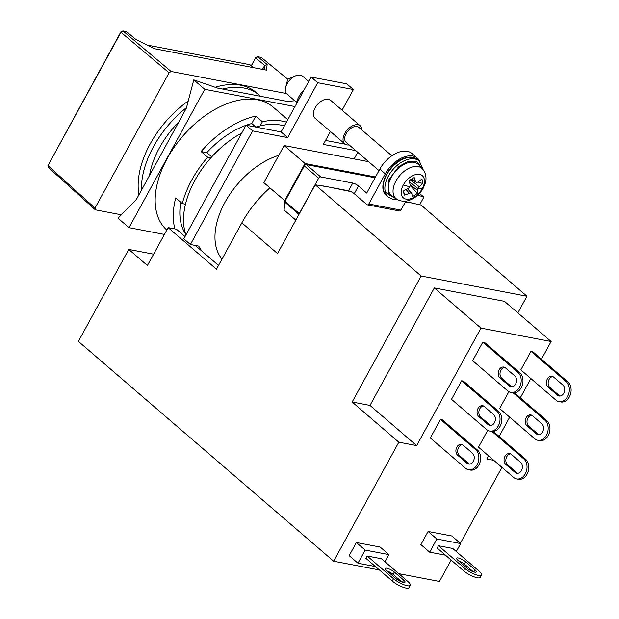 <?xml version="1.0" encoding="UTF-8"?>
<svg xmlns="http://www.w3.org/2000/svg" width="619" height="619" viewBox="0 0 619 619"><rect width="100%" height="100%" fill="white"/><g stroke="black" fill="none" stroke-linecap="round" stroke-linejoin="round"><path stroke-width="0.93" d="M222.012 259.059A67.572 41.133 -49.3 0 1 224.96 202.328A67.572 41.133 -49.3 0 1 278.805 155.323M149.519 175.463A72.137 43.918 -49.3 0 1 159.408 147.864A72.137 43.918 -49.3 0 1 178.752 122.075M141.449 190.195A81.267 49.474 -49.3 0 1 153.466 146.726A81.267 49.474 -49.3 0 1 186.52 107.574M138.911 194.838A81.267 49.474 -49.3 0 1 150.169 143.894A81.267 49.474 -49.3 0 1 188.253 100.959M222.476 89.02A81.267 49.474 -49.3 0 1 259.407 95.264A81.267 49.474 -49.3 0 1 260.553 96.301M215.188 87.279A81.267 49.474 -49.3 0 1 256.111 92.424L259.407 95.264M95.009 208.054L169.064 72.794L120.953 32.265L47.942 165.629L95.009 208.054L95.357 209.826L48.282 167.401L47.942 165.629L121.061 31.561L120.953 32.265L122.988 30.95L171.099 71.471L169.064 72.794M121.363 214.801L95.357 209.826M171.099 71.471L286.504 93.539M287.703 79.17L261.233 57.381L257.806 56.724L267.137 64.5L266.495 70.133L154.34 48.692L135.754 39.376L126.415 31.608L122.988 30.95L121.061 31.561M267.137 64.5L264.669 65.428L264.181 69.692M251.453 65.97L255.871 57.343L257.806 56.724L255.779 58.062L264.669 65.428M264.661 65.452L262.51 69.367M251.244 65.8L255.871 57.343M253.434 67.633L249.937 64.709L147.043 45.032M211.721 156.862L206.816 152.645A73.05 44.467 -49.3 0 1 245.952 125.332M246.2 125.247A73.05 44.467 -49.3 0 1 251.763 123.529L255.871 127.073M287.781 119.699L273.126 107.079A81.267 49.474 130.7 0 0 167.184 158.549A81.267 49.474 130.7 0 0 166.821 230.036M174.898 228.906A81.267 49.474 -49.3 0 1 175.703 197.925L182.288 203.597A81.267 49.474 -49.3 0 1 191.89 179.82A81.267 49.474 -49.3 0 1 207.682 157.226L210.847 157.83M185.646 234.09A73.05 44.467 -49.3 0 1 180.779 202.297M185.46 204.208L182.288 203.597M164.414 234.431L129.015 227.668L118.036 218.213L136.435 199.357L186.365 108.163L193.786 79.859L217.408 88.053L287.549 101.462L294.729 100.75M286.45 122.136A81.267 49.474 130.7 0 0 262.425 121.757L260.166 125.881M251.763 123.529L255.833 116.086L262.425 121.757M206.816 152.645L201.09 151.547A81.267 49.474 -49.3 0 1 255.833 116.086M207.682 157.226L201.09 151.547M129.015 227.668L204.765 89.314L193.786 79.859M204.765 89.314L294.977 106.561M391.92 195.828A20.543 12.504 -49.3 0 1 391.285 177.189A20.543 12.504 -49.3 0 1 418.668 164.762L422.537 168.917A19.924 12.125 130.7 0 0 395.982 180.965A19.924 12.125 130.7 0 0 396.601 199.039L391.92 195.828M469.535 464.118A5.935 4.441 100.8 0 1 468.769 463.6L459.437 455.569A5.935 4.441 100.8 0 1 457.952 449.131A5.935 4.441 100.8 0 1 462.385 444.666M473.303 461.31A5.935 4.441 100.8 0 1 468.622 464.064A5.935 4.441 100.8 0 1 466.981 463.26L457.65 455.228A5.935 4.441 100.8 0 1 456.35 448.21A5.935 4.441 100.8 0 1 461.519 444.372A5.935 4.441 100.8 0 1 463.151 445.177L472.483 453.216A5.935 4.441 100.8 0 1 473.303 461.31M440.504 419.419L430.344 437.966L465.48 468.219A10.956 8.202 -79.2 0 0 468.498 469.713A10.956 8.202 -79.2 0 0 477.148 464.621A10.956 8.202 -79.2 0 0 475.632 449.673L440.504 419.419L442.283 419.759L477.419 450.013L475.632 449.673M468.498 469.713L470.285 470.053A10.956 8.202 -79.2 0 0 478.928 464.962A10.956 8.202 -79.2 0 0 477.419 450.013M511.851 386.821A5.935 4.441 100.8 0 1 511.085 386.31L501.754 378.271A5.935 4.441 100.8 0 1 500.268 371.833A5.935 4.441 100.8 0 1 504.702 367.369M515.619 384.02A5.935 4.441 100.8 0 1 510.938 386.774A5.935 4.441 100.8 0 1 509.298 385.97L499.966 377.93A5.935 4.441 100.8 0 1 498.666 370.913A5.935 4.441 100.8 0 1 503.835 367.075A5.935 4.441 100.8 0 1 505.468 367.887L514.799 375.919A5.935 4.441 100.8 0 1 515.619 384.02M482.82 342.121L472.661 360.676L507.797 390.929A10.956 8.202 -79.2 0 0 510.814 392.415A10.956 8.202 -79.2 0 0 519.465 387.324A10.956 8.202 -79.2 0 0 517.956 372.375L482.82 342.121L484.607 342.462L519.736 372.723L517.956 372.375M510.814 392.415L512.602 392.756A10.956 8.202 -79.2 0 0 521.244 387.664A10.956 8.202 -79.2 0 0 519.736 372.723M538.847 434.677A5.935 4.441 100.8 0 1 538.081 434.167L528.75 426.127A5.935 4.441 100.8 0 1 527.264 419.69A5.935 4.441 100.8 0 1 531.698 415.225M542.615 431.869A5.935 4.441 100.8 0 1 537.934 434.631A5.935 4.441 100.8 0 1 536.294 433.826L526.962 425.787A5.935 4.441 100.8 0 1 525.663 418.769A5.935 4.441 100.8 0 1 530.831 414.931A5.935 4.441 100.8 0 1 532.464 415.736L541.795 423.775A5.935 4.441 100.8 0 1 542.615 431.869M508.872 391.695L499.657 408.525L534.793 438.786A10.956 8.202 -79.2 0 0 537.81 440.271A10.956 8.202 -79.2 0 0 546.453 435.18A10.956 8.202 -79.2 0 0 544.944 420.231L513.136 392.833M537.81 440.271L539.598 440.612A10.956 8.202 -79.2 0 0 548.241 435.521A10.956 8.202 -79.2 0 0 546.732 420.572L514.505 392.825M560.002 396.028A5.935 4.441 100.8 0 1 559.236 395.518L549.904 387.479A5.935 4.441 100.8 0 1 548.426 381.041A5.935 4.441 100.8 0 1 552.852 376.576M563.77 393.227A5.935 4.441 100.8 0 1 559.089 395.982A5.935 4.441 100.8 0 1 557.456 395.177L548.125 387.138A5.935 4.441 100.8 0 1 546.825 380.12A5.935 4.441 100.8 0 1 551.986 376.282A5.935 4.441 100.8 0 1 553.626 377.095L562.957 385.126A5.935 4.441 100.8 0 1 563.77 393.227M530.97 351.329L520.819 369.883L555.947 400.137A10.956 8.202 -79.2 0 0 558.972 401.623A10.956 8.202 -79.2 0 0 567.615 396.531A10.956 8.202 -79.2 0 0 566.106 381.583L530.97 351.329L532.758 351.669L567.886 381.923L566.106 381.583M558.972 401.623L560.752 401.963A10.956 8.202 -79.2 0 0 569.395 396.872A10.956 8.202 -79.2 0 0 567.886 381.923M517.685 473.326A5.935 4.441 100.8 0 1 516.919 472.808L507.588 464.776A5.935 4.441 100.8 0 1 506.11 458.331A5.935 4.441 100.8 0 1 510.536 453.874M521.453 470.517A5.935 4.441 100.8 0 1 516.772 473.272A5.935 4.441 100.8 0 1 515.14 472.467L505.808 464.436A5.935 4.441 100.8 0 1 504.508 457.41A5.935 4.441 100.8 0 1 509.669 453.58A5.935 4.441 100.8 0 1 511.309 454.385L520.641 462.424A5.935 4.441 100.8 0 1 521.453 470.517M487.718 430.344L478.502 447.173L513.631 477.427A10.956 8.202 -79.2 0 0 516.656 478.92A10.956 8.202 -79.2 0 0 525.299 473.829A10.956 8.202 -79.2 0 0 523.79 458.88L491.973 431.482M516.656 478.92L518.436 479.261A10.956 8.202 -79.2 0 0 527.079 474.169A10.956 8.202 -79.2 0 0 525.57 459.221L493.351 431.474M490.697 425.47A5.935 4.441 100.8 0 1 489.923 424.959L480.592 416.92A5.935 4.441 100.8 0 1 479.114 410.482A5.935 4.441 100.8 0 1 483.54 406.018M494.457 422.661A5.935 4.441 100.8 0 1 489.776 425.423A5.935 4.441 100.8 0 1 488.143 424.619L478.812 416.579A5.935 4.441 100.8 0 1 477.512 409.561A5.935 4.441 100.8 0 1 482.673 405.724A5.935 4.441 100.8 0 1 484.313 406.528L493.645 414.568A5.935 4.441 100.8 0 1 494.457 422.661M461.658 380.77L451.506 399.317L486.635 429.578A10.956 8.202 -79.2 0 0 489.66 431.064A10.956 8.202 -79.2 0 0 498.303 425.973A10.956 8.202 -79.2 0 0 496.794 411.024L461.658 380.77L463.445 381.111L498.574 411.364L496.794 411.024M489.66 431.064L491.44 431.404A10.956 8.202 -79.2 0 0 500.09 426.313A10.956 8.202 -79.2 0 0 498.574 411.364M344.76 143.832L315.117 118.306A11.869 7.227 -49.3 0 1 316.17 106.166A11.869 7.227 -49.3 0 1 328.364 99.264A11.869 7.227 -49.3 0 1 330.616 100.317L360.258 125.843A11.869 7.227 130.7 0 0 358.006 124.79A11.869 7.227 130.7 0 0 345.812 131.692A11.869 7.227 130.7 0 0 344.76 143.832A11.869 7.227 130.7 0 0 347.004 144.885A11.869 7.227 130.7 0 0 349.186 144.923L349.155 144.931M361.991 130.052A11.869 7.227 130.7 0 0 360.258 125.843M296.323 104.093A18.261 11.119 -49.3 0 1 298.9 96.634A18.261 11.119 -49.3 0 1 304.208 89.701M255.825 127.088A76.702 46.696 -49.3 0 1 280.345 125.007A76.702 46.696 -49.3 0 1 284.33 126.013M474.68 572.149A5.935 1.555 28.7 0 0 476.321 571.925A5.935 1.555 28.7 0 0 474.974 569.813L465.643 561.773A5.935 1.555 28.7 0 0 460.219 558.578A5.935 1.555 28.7 0 0 456.574 558.183A5.935 1.555 28.7 0 0 457.921 560.296L467.252 568.335A5.935 1.555 28.7 0 0 474.68 572.149M481.551 575.043L480.282 577.365A10.956 2.871 -151.3 0 1 477.257 577.775A10.956 2.871 -151.3 0 1 463.53 570.741L437.184 548.047L438.453 545.726L452.721 548.457L479.067 571.144A10.956 2.871 -151.3 0 1 481.551 575.043A10.956 2.871 -151.3 0 1 478.526 575.453A10.956 2.871 -151.3 0 1 464.799 568.42L438.453 545.726M403.387 582.425A5.935 1.555 28.7 0 0 405.019 582.2A5.935 1.555 28.7 0 0 403.681 580.088L394.349 572.049A5.935 1.555 28.7 0 0 388.925 568.853A5.935 1.555 28.7 0 0 385.281 568.459A5.935 1.555 28.7 0 0 386.62 570.571L395.951 578.61A5.935 1.555 28.7 0 0 403.387 582.425M410.25 585.319L408.981 587.64A10.956 2.871 -151.3 0 1 405.956 588.05A10.956 2.871 -151.3 0 1 392.237 581.017L365.883 558.323L367.16 556.001L381.42 558.733L407.774 581.419A10.956 2.871 -151.3 0 1 410.25 585.319A10.956 2.871 -151.3 0 1 407.225 585.729A10.956 2.871 -151.3 0 1 393.506 578.695L367.16 556.001M391.85 155.764L358.912 127.398A9.819 5.973 130.7 0 0 346.122 133.619A9.819 5.973 130.7 0 0 346.106 142.277L379.006 170.612M296.64 102.39L287.123 94.196A11.869 7.227 -49.3 0 1 285.699 87.349A11.869 7.227 -49.3 0 1 287.139 83.72A11.869 7.227 -49.3 0 1 295.634 75.812A11.869 7.227 -49.3 0 1 302.614 76.207L308.719 81.46M407.557 188.841L410.977 192.741L404.633 195.155A11.869 7.227 130.7 0 1 403.959 193.646A11.869 7.227 130.7 0 1 403.774 190.722L408.277 188.455L409.84 186.853L403.302 184.942A14.585 8.883 -49.3 0 1 419.558 174.411A14.585 8.883 -49.3 0 1 422.297 188.578A14.585 8.883 -49.3 0 1 406.041 199.109A14.585 8.883 -49.3 0 1 403.302 184.942M410.977 192.741L411.89 193.6L412.177 196.602A11.869 7.227 130.7 0 0 417.268 193.306L417.74 188.362L422.638 183.495A11.869 7.227 130.7 0 0 421.779 179.061L418.243 181.994L416.595 182.473L415.527 181.475L414.235 177.622A11.869 7.227 130.7 0 0 409.144 180.918L410.211 184.919L409.84 186.853M385.436 192.408L392.183 196.006M405.84 201.121L400.911 210.127L368.808 203.984L385.312 173.838A24.652 15.011 -49.3 0 1 417.454 158.232A24.652 15.011 -49.3 0 1 419.961 161.644M368.808 203.984A1.826 1.37 100.8 0 1 367.369 204.835L399.472 210.971A1.826 1.37 -79.2 0 0 400.911 210.127M367.369 204.835A1.826 1.37 100.8 0 1 366.866 204.587L354.238 193.716L358.471 185.986L366.703 193.074L379.826 169.111A24.652 15.011 -49.3 0 1 411.96 153.504L417.454 158.232M405.352 202.018L407.333 202.398L405.53 201.686M358.471 185.986A4.565 1.199 28.7 0 0 352.753 183.054L348.52 190.784L328.31 186.915L350.857 191.596A4.565 1.199 -151.3 0 1 354.238 193.716M328.31 186.915L315.187 184.772L277.521 253.566L241.843 222.84L216.449 269.211L168.144 227.614L147.407 265.489L128.744 249.411L78.389 341.394L333.649 561.216L398.814 442.183L352.157 402.002L421.129 276.012L315.187 184.772M406.784 201.918L421.005 205.005L526.947 296.246L421.129 276.012M348.52 190.784A4.565 1.199 -151.3 0 1 350.857 191.596M411.581 178.992L415.527 181.475M404.633 195.155L403.72 191.82M526.947 296.246L517.848 312.866M541.463 359.167L551.119 341.518L504.462 301.337L434.314 287.928L369.992 405.414L352.157 402.002M398.768 573.666L439.467 581.45L451.166 560.087M460.35 543.304L501.932 467.353M299.016 214.313A1.826 1.114 130.7 0 1 299.271 213.57L318.615 178.233A1.826 1.114 -49.3 0 1 320.65 176.918L352.753 183.054M417.469 195.426L422.901 196.463L419.434 193.476M375.091 177.761L306.382 164.623L320.65 176.918M411.326 179.162L416.595 182.473M406.11 189.592L409.174 193.082M420.897 544.596L428.085 531.458L451.87 536.008L460.652 543.567L436.875 539.025L429.679 552.163L420.897 544.596M365.148 550.067L357.96 563.213L349.17 555.645L356.366 542.507L380.151 547.049L388.933 554.616L365.148 550.067L356.366 542.507M333.649 561.216L379.408 569.967M387.765 571.561L389.096 571.817M493.792 460.343L486.797 459.004L488.546 455.824M499.146 436.457L509.7 417.175M520.3 397.816L530.862 378.526M551.119 341.518L480.971 328.109L416.649 445.595L398.814 442.183M153.605 254.169L128.744 249.411M185.042 236.59L176.469 229.208L168.144 227.614M195.325 245.449L218.53 265.427M269.907 187.867A81.267 49.474 130.7 0 0 241.843 222.84M368.661 161.698L284.16 145.542L263.849 182.644L284.709 200.61L305.02 163.509L375.516 176.988M369.992 405.414L416.649 445.595M480.971 328.109L434.314 287.928M323.551 186.01L320.99 185.886M318.615 178.233L304.347 165.938A1.826 1.114 -49.3 0 1 306.382 164.623M284.709 200.61L285.305 200.726L304.347 165.938M419.682 204.757L423.249 198.235A1.826 1.114 130.7 0 0 423.249 196.625A1.826 1.114 130.7 0 0 422.901 196.463M411.542 202.831L413.732 203.62M428.085 531.458L436.875 539.025M429.679 552.163L445.471 555.181M456.288 551.529L460.652 543.567M357.96 563.213L375.447 566.555M384.995 561.804L388.933 554.616M305.02 163.509L284.16 145.542M299.271 213.57L284.995 201.276A1.826 1.114 -49.3 0 0 284.732 202.103L284.106 210.011L295.836 220.116M284.995 201.276L285.305 200.726M411.89 193.6L407.666 188.78M342.083 110.19L353.395 89.531L317.725 82.714L287.68 137.588L252.606 130.88L190.404 244.505L198.691 246.091L201.748 250.974M354.145 158.928L357.767 152.32M355.778 150.61L323.35 144.413L330.422 131.483M353.395 89.531L346.81 83.859L311.14 77.042L281.096 131.917L246.022 125.208L183.812 238.833L190.404 244.505M345.224 144.181L325.54 140.412M410.652 179.649L413.585 180.586M418.111 182.032L422.638 183.495M473.264 571.755L464.374 564.095A5.935 1.555 28.7 0 0 458.354 560.675M401.971 582.03L393.08 574.37A5.935 1.555 28.7 0 0 387.061 570.95M246.022 125.208L252.606 130.88M281.096 131.917L287.68 137.588M311.14 77.042L317.725 82.714M185.94 234.941A76.702 46.696 -49.3 0 1 241.712 133.085M410.436 179.812L419.14 186.629M417.268 193.306L410.134 185.344M409.414 181.847L417.74 188.362L422.297 188.578M417.206 190.157L410.142 184.632M417.678 159.632C414.598 157.094 410.598 156.475 405.662 157.783C389.575 161.342 375.926 187.936 386.697 195.612A23.739 14.454 -49.3 0 1 386.728 174.666A23.739 14.454 -49.3 0 1 406.265 157.969A23.739 14.454 -49.3 0 1 417.678 159.632L419.326 161.048A23.739 14.454 130.7 0 0 407.906 159.393A23.739 14.454 130.7 0 0 388.376 176.082A23.739 14.454 130.7 0 0 388.345 197.028L392.284 199.101L397.274 199.465M466.981 463.26L468.769 463.6M509.298 385.97L511.085 386.31M536.294 433.826L538.081 434.167M546.732 420.572L544.944 420.231M557.456 395.177L559.236 395.518M515.14 472.467L516.919 472.808M525.57 459.221L523.79 458.88M488.143 424.619L489.923 424.959M473.821 571.933L474.974 569.813M464.799 568.42L463.53 570.741M402.52 582.208L403.681 580.088M393.506 578.695L392.237 581.017M396.377 198.885L388.26 194.528L388.562 180.168L398.775 166.519L408.494 161.234L416.455 161.195L422.359 168.724M385.312 173.838L379.826 169.111M457.65 455.228L459.437 455.569M499.966 377.93L501.754 378.271M526.962 425.787L528.75 426.127M548.125 387.138L549.904 387.479M505.808 464.436L507.588 464.776M478.812 416.579L480.592 416.92M284.732 202.103L298.977 214.375M464.374 564.095L465.643 561.773M393.08 574.37L394.349 572.049M386.697 195.612L388.345 197.028M295.634 75.812L287.734 79.054L285.699 87.349M396.601 199.039C396.81 199.573 402.319 202.336 407.936 200.726C414.467 198.769 419.558 194.598 423.21 188.199L425.207 183.394C425.841 181.584 427.52 175.115 422.537 168.917M419.326 161.048L423.063 169.521M423.249 196.625L419.496 193.399"/></g></svg>
